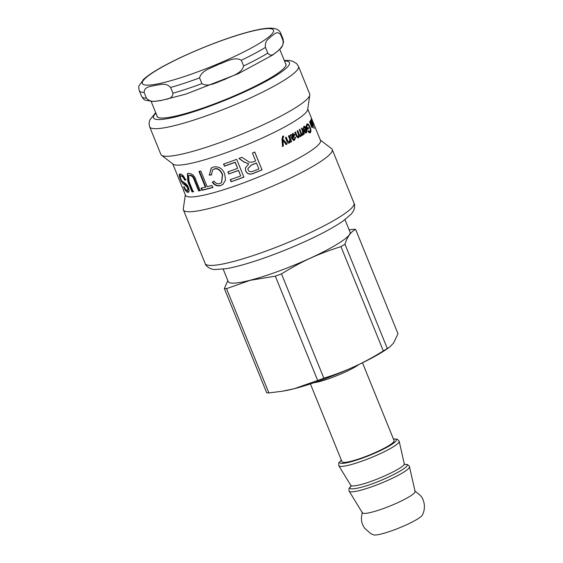 <?xml version="1.0" encoding="UTF-8"?>
<svg xmlns="http://www.w3.org/2000/svg" width="563" height="563" viewBox="0 0 563 563"><rect width="100%" height="100%" fill="white"/><g stroke="black" fill="none" stroke-linecap="round" stroke-linejoin="round"><path stroke-width="0.84" d="M282.499 140.426L282.865 140.37A72.852 10.584 157.9 0 1 282.844 140.377L282.478 140.433L283.055 146L282.183 146.436M282.915 136.035L283.393 136.95L282.886 137.105L282.436 139.075L286.708 144.114L285.835 144.571M283.632 136.915L282.886 137.105L283.266 137.041L282.809 139.019L287.102 144.044A72.852 10.584 157.9 0 1 286.215 144.508L282.865 140.37M283.055 146L283.407 145.951A72.852 10.584 157.9 0 1 282.527 146.394L281.986 139.279L282.725 136.14L283.302 135.972L283.78 136.886L283.266 137.041L283.78 136.886M282.844 140.377L283.407 145.951M286.708 144.114L287.102 144.044M282.436 139.075L282.809 139.019M283.133 136L282.725 136.14M288.777 135.718L291.205 141.707L291.641 141.616A72.852 10.584 157.9 0 1 290.951 141.989L290.607 141.144L290.163 141.243L288.798 143.136M291.205 141.707L290.522 142.08M285.835 137.309L287.32 140.947L288.932 142.038M290.163 141.243L290.585 141.151L289.537 142.918C288.34 143.481 287.468 142.96 286.926 141.348L285.427 137.661A72.852 10.584 -22.1 0 0 286.243 137.231L287.721 140.877L289.347 141.953L288.826 142.087M289.347 141.953L289.769 139.321L288.446 136.049A72.852 10.584 -22.1 0 0 289.206 135.627L291.641 141.616M306.075 129.624L305.498 129.807A72.155 10.486 157.9 0 1 303.943 130.933L304.506 130.764L305.998 131.911L306.075 129.624A72.852 10.584 157.9 0 1 304.506 130.764M303.943 130.933L305.28 132.157L305.998 131.911M303.865 127.407L303.288 129.272L303.851 129.103L303.288 129.335L303.767 126.492C304.639 125.95 305.484 126.668 306.3 128.638L305.716 128.828L306.012 129.645M306.328 131.256L305.786 132.903M303.788 126.478L305.223 127.794M303.288 129.272L302.725 129.497M306.3 128.638C307.102 130.651 307.116 132.016 306.335 132.741L306.089 132.868M305.815 132.903L306.335 132.741C305.709 133.508 304.815 132.685 303.647 130.285A72.852 10.584 -22.1 0 0 305.765 128.765L304.104 127.337L303.851 129.103M307.658 127.66L308.06 128.638L306.722 129.715M308.06 128.638L308.665 128.441A72.852 10.584 157.9 0 1 307.314 129.525L306.068 126.471L306.863 124.106C307.841 123.438 308.89 124.437 309.995 127.111C311.093 129.764 311.219 131.608 310.368 132.636C309.678 133.206 308.911 132.734 308.074 131.235L308.355 130.651L309.988 131.7C310.635 130.982 310.53 129.581 309.671 127.505C308.756 125.317 307.961 124.507 307.285 125.077L306.687 125.275L306.124 126.865M308.327 131.665L309.988 131.7M310.333 131.151L309.727 132.868M306.898 124.071L308.235 125.12M306.842 128.371L307.342 128.209A72.852 10.584 -22.1 0 0 308.264 127.456L308.665 128.441M306.216 126.837L306.715 126.675L307.342 128.209M306.687 125.275L307.285 125.077L306.715 126.675M311.825 126.161L311.867 127.597M312.282 127.442L312.493 127.365C312.148 127.681 311.67 127.041 311.05 125.458L309.559 121.77A72.852 10.584 -22.1 0 0 309.791 121.509L312.184 126.436L310.354 120.806A72.852 10.584 -22.1 0 0 310.53 120.566L312.958 126.555A72.852 10.584 157.9 0 1 312.803 126.766L312.458 125.922L312.402 127.435M311.494 126.71L312.184 126.436M314.119 128.477L313.654 127.329A72.852 10.584 -22.1 0 0 313.788 127.104L314.253 128.251A72.852 10.584 157.9 0 1 314.119 128.477M313.197 126.196L310.762 120.208A72.852 10.584 -22.1 0 0 310.896 119.982L313.331 125.971A72.852 10.584 157.9 0 1 313.197 126.196M311.459 118.23L313.317 122.818M313.436 123.051L314.64 126.013A72.852 10.584 157.9 0 1 314.647 126.028A72.852 10.584 157.9 0 1 314.696 126.168L311.339 117.899A72.852 10.584 -22.1 0 0 311.29 117.766L311.599 118.519M311.29 117.766A72.852 10.584 -22.1 0 0 311.29 117.758L307.75 109.053M247.917 168.478L251.337 165.043A72.155 10.486 157.9 0 0 256.397 162.96L256.475 163.038A72.852 10.584 157.9 0 1 251.372 165.135L247.917 168.534L248.142 169.871C248.783 171.694 250.465 172.151 253.181 171.251A72.852 10.584 -22.1 0 0 258.86 168.914L256.475 163.038M254.687 151.996L262.02 169.871A72.852 10.584 157.9 0 1 259.536 170.92A72.852 10.584 157.9 0 1 254.075 173.158C249.986 174.959 247.185 174.185 245.672 170.835L245.348 167.985L248.747 163.889L244.068 161.982L238.986 158.337M261.915 169.808L254.047 173.066C250 174.847 247.22 174.066 245.707 170.716L245.362 167.915M248.747 163.889L244.053 162.095L238.937 158.463A72.852 10.584 -22.1 0 0 241.935 157.302L249.402 162.235L252.864 162.06A72.852 10.584 -22.1 0 0 255.496 160.976A72.852 10.584 -22.1 0 0 255.616 160.919L252.428 153.059A72.852 10.584 -22.1 0 0 254.793 152.066L262.02 169.871M243.969 177L231.14 181.758L230.281 179.653A72.852 10.584 -22.1 0 0 240.683 175.93L238.557 170.329L228.733 173.974L227.874 171.856A72.852 10.584 -22.1 0 0 237.607 168.358L235.25 162.193L224.567 166.015L223.708 163.903M228.916 173.798L228.057 171.68M231.323 181.575L230.471 179.477M224.567 166.015L223.511 164.079A72.852 10.584 -22.1 0 0 236.671 159.329L243.906 177.141A72.852 10.584 157.9 0 1 231.14 181.758M235.25 162.193L235.158 162.334A72.852 10.584 157.9 0 1 224.37 166.198M237.607 168.358L235.158 162.334M238.557 170.329L238.466 170.476A72.852 10.584 157.9 0 1 228.733 173.974M240.683 175.93L238.466 170.476M211.667 174.811L209.436 174.79L211.378 167.936M221.625 182.588L222.617 174.551C220.393 169.716 217.663 167.823 214.412 168.886L212.863 169.667M223.082 184.263L220.851 185.361C217.677 186.29 214.939 185.171 212.638 181.997M209.436 174.79L211.209 168.041L213.11 167.134C218.585 166.008 222.441 168.281 224.679 173.967L225.545 180.04L222.955 184.361L220.562 185.572C217.36 186.515 214.594 185.396 212.286 182.222L214.046 181.096C215.72 183.383 217.628 184.2 219.774 183.545L221.498 182.686L222.378 174.748C220.154 169.913 217.402 168.027 214.123 169.097L212.701 169.773L211.336 175.037L209.084 175.023M213.096 187.31L202.37 190.012L201.519 187.908M202.37 190.012L201.906 190.273L201.054 188.169A72.852 10.584 -22.1 0 0 205.34 187.176L205.769 186.923L199.386 171.215M205.34 187.176L198.964 171.462A72.852 10.584 -22.1 0 0 200.78 171.004L207.156 186.712A72.852 10.584 -22.1 0 0 211.878 185.445L212.73 187.542A72.852 10.584 157.9 0 1 201.906 190.273M193.778 191.519L192.574 191.645L188.394 181.342L187.697 173.495M200.667 190.371L199.14 190.674L194.974 180.413C193.975 177.042 192.293 175.29 189.928 175.163L188.591 175.677L189.062 181.532L193.229 191.793A72.852 10.584 157.9 0 1 192.011 191.92L187.831 181.617L187.409 173.622L188.422 173.32C192.208 173.545 194.735 175.881 196.001 180.329L200.189 190.632A72.852 10.584 157.9 0 1 198.64 190.934L194.474 180.681C193.482 177.31 191.786 175.557 189.407 175.431L188.591 175.677M192.574 191.645L192.011 191.92M199.14 190.674L198.64 190.934M188.64 192.089L185.614 189.351M186.212 179.681L185.326 179.914C183.96 177.141 182.736 175.762 181.652 175.79L181.047 176.064C180.153 176.057 180.097 177.007 180.878 178.928C181.596 182.708 186.423 182.06 188.352 187.43C189.464 190.526 189.295 192.173 187.852 192.37C186.459 192.166 185.051 190.294 183.629 186.761L184.171 186.691C185.121 188.992 186.05 190.181 186.958 190.252L187.965 189.907M180.336 177L180.054 173.925M187.563 189.977C188.506 189.991 188.668 189.112 188.049 187.345L182.025 181.012M188.373 192.279L187.852 192.37L188.457 192.096M185.326 179.914L184.741 180.195C183.376 177.415 182.145 176.043 181.047 176.064L181.652 175.79M186.958 190.252C187.915 190.266 188.084 189.393 187.465 187.627L184.671 184.748C183.109 184.192 181.666 182.271 180.336 178.978C178.978 175.712 178.914 174.03 180.146 173.932C182.116 174.192 183.946 176.205 185.635 179.956L184.741 180.195M179.688 173.995L180.146 173.932M172.757 163.868L182.672 188.288A72.852 10.584 -22.1 0 0 183.038 188.83L183.89 190.934A72.852 10.584 157.9 0 1 183.524 190.385A72.852 10.584 157.9 0 1 183.404 189.738M312.69 122.495L313.549 123.86L312.852 121.847A72.852 10.584 157.9 0 1 312.803 122.445M312.486 121.995L312.852 121.847M312.887 124.142L313.549 123.86M312.022 120.841L311.339 118.434L312.578 121.045L313.865 124.733M313.816 124.719L312.409 121.805A72.852 10.584 -22.1 0 0 312.514 121.003L311.677 119.272L312.134 120.792M311.05 119.497L311.515 119.335M302.957 133.544L302.697 135.029M301.444 128.294L303.513 133.375A72.852 10.584 157.9 0 1 303.506 133.382L303.239 134.874L302.535 134.923L302.676 131.46L301.402 128.322A72.852 10.584 -22.1 0 0 301.93 127.963L304.365 133.945A72.852 10.584 157.9 0 1 303.879 134.275L303.513 133.375L303.07 133.501L303.506 133.382M303.816 134.107L304.365 133.945M302.352 133.867L302.845 133.818M300.163 136.654L300.874 134.993L301.402 134.846L300.741 136.478L298.777 136.204L297.918 138.019M299.312 129.497L301.74 135.479L301.226 135.817M297.236 130.806L298.819 134.698L299.819 135.739L300.508 135.521C301.114 135.282 301.114 134.388 300.522 132.826L299.263 129.722A72.852 10.584 -22.1 0 0 299.847 129.342L302.275 135.331A72.852 10.584 157.9 0 1 301.754 135.669L301.416 134.831A72.852 10.584 157.9 0 1 301.402 134.846L300.902 134.979M295.012 132.157L296.546 135.936L297.609 137.083L298.327 136.865L298.531 134.529L297.123 131.052A72.852 10.584 -22.1 0 0 297.75 130.665L299.333 134.564L300.508 135.521M299.277 136.07L298.531 137.829L296.497 136.542L294.829 132.432A72.852 10.584 -22.1 0 0 295.505 132.031L297.039 135.81L298.327 136.865M301.74 135.479L302.275 135.331M292.788 134.43L292.267 134.571L291.887 137.668L293.956 134.937L292.732 134.466L292.338 137.569M295.188 137.358L293.569 140.511M292.802 133.452L294.21 134.599L293.358 137.393L292.211 138.47L293.844 139.378M292.211 138.47L294.301 139.272L293.654 139.476M290.466 134.782L291.367 135.338L293.041 133.375M294.301 139.272L294.928 137.506L295.666 137.238L294.533 140.166L293.787 140.476L291.944 138.85L290.135 135.113A72.852 10.584 -22.1 0 0 290.916 134.684L291.367 135.338M293.358 137.393L292.661 138.371M292.577 133.565L294.688 134.48L293.823 137.288M314.647 126.028L320.495 140.44A72.852 10.584 157.9 0 1 261.514 175.79A72.852 10.584 157.9 0 1 185.501 195.255L183.524 190.385M298.481 66.399L309.685 93.986A80.312 11.668 157.9 0 1 309.791 95.013L307.679 109.567A72.852 10.584 157.9 0 1 248.6 143.987A72.852 10.584 157.9 0 1 173.172 164.185L161.511 155.226A80.312 11.668 157.9 0 1 160.87 154.417L149.667 126.823A80.312 11.668 -22.1 0 0 233.455 105.365A80.312 11.668 -22.1 0 0 298.481 66.399L296.602 63.563L292.457 61.114L288.847 60.438L284.273 60.445M309.791 95.013A80.312 11.668 157.9 0 1 244.659 132.959A80.312 11.668 157.9 0 1 161.511 155.226M285.504 63.485A69.552 10.106 157.9 0 1 285.934 64.083A69.552 10.106 157.9 0 1 229.62 97.835A69.552 10.106 157.9 0 1 157.049 116.421A69.552 10.106 157.9 0 1 156.936 115.697M320.326 140.018L331.579 148.667A80.312 11.668 157.9 0 1 332.212 149.476A80.312 11.668 157.9 0 1 267.193 188.443A80.312 11.668 157.9 0 1 183.397 209.9A80.312 11.668 157.9 0 1 183.292 208.88L185.333 194.84M265.462 47.412C264.61 40.128 268.987 39.072 271.155 36.356C273.878 35.005 276.679 30.078 280.677 34.737L283.006 40.466C283.851 47.742 279.48 48.805 277.313 51.514C274.589 52.873 271.788 57.792 267.784 53.133L265.462 47.412A76.322 11.091 -22.1 0 1 241.295 60.269L243.617 65.998C241.724 73.788 231.097 76.012 224.672 79.524C217.698 81.677 208.641 87.765 201.899 83.62L199.576 77.898C201.463 70.101 212.096 67.877 218.521 64.365C225.496 62.219 234.553 56.124 241.295 60.269M144.037 78.947L143.002 79.918M144.107 92.438C144.424 85.949 151.468 86.716 155.444 85.238C159.976 85.126 165.445 82.022 170.61 87.476L172.94 93.205C172.623 99.686 165.578 98.919 161.602 100.397C157.07 100.517 151.602 103.613 146.436 98.159L144.107 92.438A76.322 11.091 -22.1 0 1 139.286 90.664L141.609 96.386A76.322 11.091 157.9 0 0 146.436 98.159M362.368 512.21C360.123 521.373 362.445 524.435 364.585 528.143L370.707 533.604L373.572 534.85A26.735 3.885 -22.1 0 0 381.904 533.83A26.735 3.885 -22.1 0 0 407.07 524.519A26.735 3.885 -22.1 0 0 422.419 515.011L423.559 512.267C425.276 506.489 423.953 501.9 423.116 500.113C422.714 497.593 419.899 494.546 414.664 490.971M223.18 269.142L228.247 281.62A65.737 9.55 -22.1 0 0 250.183 280.24A65.737 9.55 -22.1 0 0 316.702 255.159A65.737 9.55 -22.1 0 0 350.066 232.153L344.999 219.676M310.41 383.924L342.015 461.766A28.101 4.082 -22.1 0 0 351.396 461.174A28.101 4.082 -22.1 0 0 379.828 450.449A28.101 4.082 -22.1 0 0 394.086 440.618L362.481 362.783M351.016 486.136C348.145 489.261 351.199 489.733 360.179 487.551L360.2 487.544C381.32 482.491 417.408 463.659 404.614 464.369M351.016 486.01L349.039 488.445L348.947 490.802L362.403 512.865A28.446 4.131 -22.1 0 0 371.847 512.175A28.446 4.131 -22.1 0 0 400.349 501.457A28.446 4.131 -22.1 0 0 415.1 491.464L409.371 466.263L407.682 464.651L404.53 464.278M317.673 380.454L294.111 388.744L282.45 391.208L268.889 392.946L226.53 288.643L250.092 280.346L275.321 276.144L317.673 380.454A74.239 10.788 -22.1 0 0 323.845 378.188L281.493 273.878C302.598 260.936 317.616 254.054 340.96 246.615A74.239 10.788 -22.1 0 0 344.964 244.215C347.406 236.537 350.967 231.618 355.647 229.444A74.239 10.788 -22.1 0 0 353.473 229.31L349.088 229.76M355.647 229.444L397.999 333.746L393.488 343.184L389.279 347.357L387.316 348.525L344.964 244.215M340.96 246.615L383.319 350.918A74.239 10.788 -22.1 0 0 387.316 348.525M383.319 350.918C373.36 357.118 363.726 362.34 354.409 366.597A65.913 9.578 -22.1 0 0 386.246 349.447L389.279 347.357M282.45 391.208L284.083 390.933A65.913 9.578 -22.1 0 0 294.111 388.744A65.913 9.578 -22.1 0 0 354.409 366.597C345.105 370.883 334.915 374.74 323.845 378.188M227.846 280.634L224.363 288.509L266.714 392.819A74.239 10.788 -22.1 0 0 268.889 392.946M275.321 276.144A74.239 10.788 -22.1 0 0 281.493 273.878M224.363 288.509A74.239 10.788 -22.1 0 0 226.53 288.643M282.682 141.834L283.048 141.785M287.32 140.947L287.721 140.877M309.573 127.259L309.995 127.111M311.578 126.654L312.05 126.485M188.394 181.342L187.831 181.617M189.928 175.163L189.407 175.431M194.974 180.413L194.474 180.681M180.807 178.767L180.336 178.978M185.276 184.467L184.671 184.748M188.049 187.345L187.465 187.627M298.819 134.698L299.333 134.564M296.546 135.936L297.039 135.81M291.74 137.309L292.19 137.203M294.076 140.271L294.533 140.166M292.746 137.921L293.203 137.815M294.21 134.599L294.688 134.48M284.47 60.938A73.373 10.662 157.9 0 1 230.063 98.251A73.373 10.662 157.9 0 1 155.902 113.142M288.981 242.111A80.312 11.668 157.9 0 1 205.192 263.568C205.784 266.665 211.751 269.839 214.82 269.529L225.939 268.727C232.73 267.573 240.992 265.483 250.725 262.464C263.428 258.508 276.799 253.603 290.846 247.755C313.317 238.304 330.608 229.486 342.726 221.301L351.256 214.13L353.374 211.132C354.817 207.895 355.028 205.228 354.007 203.144A80.312 11.668 157.9 0 1 288.981 242.111M269.205 36.581A70.769 10.282 157.9 0 1 179.822 78.011A70.769 10.282 157.9 0 1 150.8 74.027A70.769 10.282 157.9 0 1 244.455 33.189A70.769 10.282 157.9 0 1 269.205 36.581M170.61 87.476A76.322 11.091 -22.1 0 0 199.576 77.898M280.677 34.737A76.322 11.091 -22.1 0 0 280.712 33.238C279.811 31.078 278.052 29.579 275.441 28.741L271.676 28.15C265.623 27.974 256.728 29.572 245.004 32.935C217.705 40.536 177.345 57.51 156.5 70.192C151.06 73.443 146.844 76.42 143.854 79.116L139.11 85.682C138.604 86.505 138.66 88.166 139.286 90.664M201.899 83.62A76.322 11.091 157.9 0 1 172.94 93.205M267.784 53.133A76.322 11.091 157.9 0 1 243.617 65.998M280.712 33.238L283.034 38.96A76.322 11.091 157.9 0 1 283.006 40.466M341.368 460.154A30.529 4.434 -22.1 0 0 349.954 462.04A30.529 4.434 -22.1 0 0 385.627 447.979A30.529 4.434 -22.1 0 0 393.438 439.013M341.319 460.041L338.701 463.018L338.813 465.763A32.584 4.736 -22.1 0 0 349.637 464.982A32.584 4.736 -22.1 0 0 382.284 452.708A32.584 4.736 -22.1 0 0 399.174 441.258L397.33 439.203L393.389 438.894M349.144 491.203A32.584 4.736 -22.1 0 0 359.968 490.422A32.584 4.736 -22.1 0 0 392.608 478.149A32.584 4.736 -22.1 0 0 409.505 466.699M313.957 382.741A28.101 4.082 -22.1 0 0 319.108 381.672A28.101 4.082 -22.1 0 0 359.11 364.402M404.874 464.559L404.241 463.687C406.127 466.678 376.738 480.732 360.397 484.68C354.739 486.101 351.551 486.326 350.812 485.369L338.813 465.763M283.316 136.964L283.703 136.9M302.176 134.036L302.718 133.881M155.705 112.649L149.702 120.144L149.04 123.515L149.667 126.823M183.397 209.9L205.192 263.568M332.212 149.476L354.007 203.144M151.173 101.495L157.478 117.013M279.741 49.284L286.046 64.808M283.034 38.96L283.534 42.218L282.394 45.856L279.382 49.643M278.361 50.607L272.562 55.111L238.36 73.647L185.945 94.091L160.912 100.573L153.002 101.481L144.972 100.087L143.502 99.053L141.609 96.386M404.241 463.673L399.174 441.258M350.812 485.369L350.96 486.453"/></g></svg>
